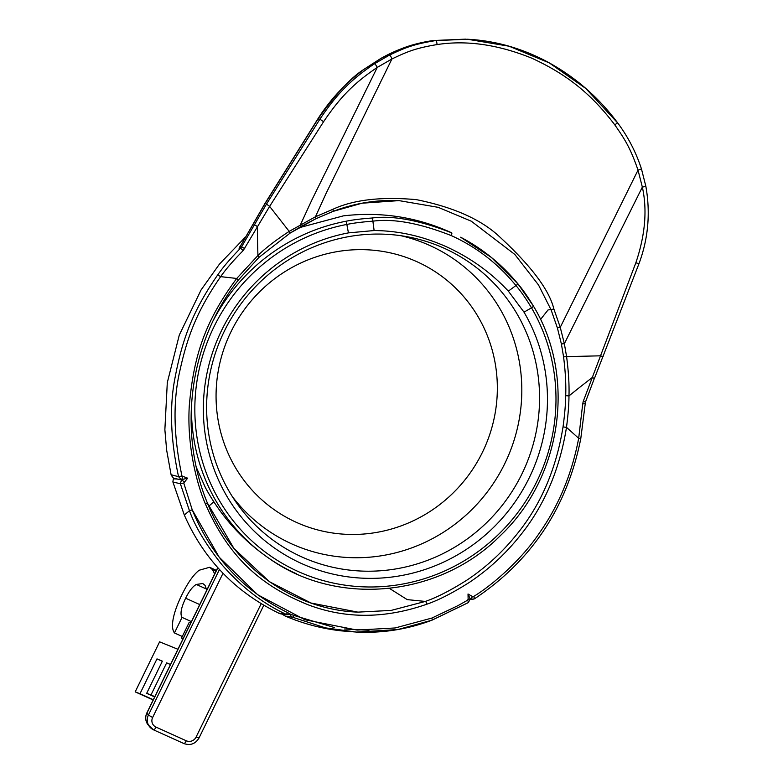 <?xml version="1.0" encoding="UTF-8"?>
<svg xmlns="http://www.w3.org/2000/svg" width="783" height="783" viewBox="0 0 783 783"><rect width="100%" height="100%" fill="white"/><g stroke="black" fill="none" stroke-linecap="round" stroke-linejoin="round"><path stroke-width="1.17" d="M184.308 515.028L172.906 481.995L180.374 483.757L183.751 483.013L192.246 509.87L189.457 510.731L184.308 515.028C203.707 559.131 235.096 591.791 278.464 613.011L286.089 614.303C262.765 603.487 241.37 586.956 221.902 564.7C205.968 544.684 195.153 526.685 189.457 510.731L180.374 483.757L181.568 479.627L187.646 478.178L181.969 476.005C173.523 436.474 172.808 401.473 179.816 370.995C187.235 337.277 196.543 311.389 220.659 276.644C225.798 269.264 233.305 260.573 243.19 250.599L269.626 206.389L323.565 121.727C338.97 99.089 351.978 84.456 377.259 67.416L391.911 58.979C406.925 51.776 415.342 48.194 436.973 44.592C466.433 40.011 497.959 44.514 531.549 58.089C564.964 73.455 590.216 92.335 614.802 124.879L617.581 122.784C597.517 95.966 572.96 75.051 543.891 60.017C519.276 47.509 493.819 40.579 467.52 39.248L433.508 40.51C414.05 43.691 403.196 46.628 380.851 58.51L364.976 68.728C351.9 76.509 336.22 93.275 317.957 119.045L264.86 203.952L239.999 246.86L264.82 203.707L317.908 118.83A5.716 0.666 -147.4 0 0 317.957 119.045L319.914 119.143C335.486 96.064 348.719 81.168 374.421 63.795L389.317 55.192C404.664 47.871 413.277 44.24 435.465 40.608L467.48 39.238L509.087 46.217L549.226 62.865L585.762 88.45L617.523 122.814M171.086 474.743L178.553 476.671C170.567 439.459 169.382 406.563 174.991 377.983C182.018 340.899 191.708 312.417 217.703 274.911C222.93 267.326 230.535 258.419 240.528 248.191L241.575 246.831L239.999 246.86A5.716 5.491 -94.4 0 1 239.04 248.221L240.616 245.402M244.727 248.583L241.575 246.831L266.494 204.089L319.914 119.143L323.565 121.727M580.663 438.783L580.761 438.774C567 507.501 531.549 560.863 474.41 598.858A2.858 0.607 -122.6 0 1 474.312 598.878L472.041 599.465L470.25 598.975M585.361 402.051L583.227 401.415L582.718 403.891L578.686 438.294C571.884 473.911 558.798 505.466 539.418 532.969C521.429 559.953 491.988 585.459 473.607 596.489L472.492 596.519A2.858 0.666 -60.6 0 1 470.436 598.995L470.24 598.887M472.492 596.519L468.019 593.994L470.25 599.103L468.126 599.201L467.578 600.218L457.791 605.729L431.883 618.061L395.112 627.966L357.028 630.061L304.969 619.745L257.705 594.767L219.191 557.183L192.246 509.87C211.381 556.459 243.161 590.685 287.576 612.56L289.916 613.931A4.003 3.866 -87.3 0 1 287.537 614.655M254.221 224.545L257.401 226.581A228.47 58.539 86 0 0 257.47 235.438A228.47 58.539 -94 0 0 257.95 255.473L259.163 257.225L290.033 233.158L289.181 231.377L315.432 216.793L332.873 209.296C353.397 199.753 381.213 196.533 416.311 199.636C451.742 206.771 478.648 218.379 497.029 234.44C530.277 264.713 549.235 289.602 553.904 309.089L560.256 327.333L564.357 343.688L566.589 356.627C568.546 371.543 569.339 384.629 568.977 395.904C568.947 404.39 568.125 414.873 566.491 427.361C559.6 470.006 544.028 506.229 519.775 536.032C505.172 554.247 488.386 569.691 469.399 582.376C452.828 592.868 438.695 600.121 427.009 604.143C385.481 618.707 346.106 619.01 308.874 605.073C260.465 585.782 228.695 557.036 205.479 504.125C197.071 484.824 186.716 445.742 189.32 405.408C193.391 360.072 202.963 323.81 236.72 278.464L257.95 255.473C264.918 248.534 275.322 240.498 289.181 231.377L269.626 206.389L266.494 204.089M183.751 483.013L187.646 478.178M374.421 63.795A2.858 0.646 57.1 0 1 377.259 67.416L312.104 199.479L300.525 224.564L301.171 226.434L289.984 233.158L315.745 218.79L332.902 211.43L362.01 203.208L398.987 200.614L438.177 207.329L471.297 221.207L514.822 254.436L538.518 284.973L551.134 309.96L557.379 327.891L561.391 343.962L563.545 356.666C565.414 371.485 566.129 384.492 565.698 395.679C565.61 404.087 564.729 414.491 563.036 426.901C556.233 469.007 540.857 504.771 516.907 534.192C502.5 552.172 485.92 567.421 467.187 579.939C450.832 590.294 436.875 597.458 425.335 601.432L391.138 610.417L357.88 612.13L311.008 603.027L269.43 581.72L233.98 548.511L207.387 503.029C177.33 430.396 189.652 341.398 238.238 280.177L238.13 280.216M239.04 248.221L240.528 248.191L243.19 250.599M173.513 478.061L172.867 481.839M245.03 237.455L219.367 264.223L201.104 289.896L179.287 335.065L167.298 382.633L164.87 429.681L166.642 450.117L171.125 474.88C173.063 478.08 174.54 479.411 175.558 478.893L181.294 479.548L178.553 476.671L181.969 476.005M290.258 614.087L294.026 615.467A2.858 0.695 -66.8 0 1 292.597 617.239L285.306 616.074C303.54 623.845 322.342 628.778 341.711 630.902L356.48 632.077L325.434 627.868L292.597 617.239A4.003 3.866 -87.3 0 1 290.258 614.087L289.788 614.068M467.578 600.218A2.858 0.617 -120.8 0 1 468.312 602.626A2.858 0.617 -120.8 0 1 468.205 602.646L431.913 620.195L397.891 629.542L356.48 632.077C382.388 633.339 407.561 629.375 431.981 620.185A2.858 0.675 -110.7 0 0 431.873 618.061M287.576 612.56A2.858 0.685 -64.6 0 1 286.089 614.303A4.003 3.866 -87.3 0 0 287.518 614.655L289.916 613.931M294.026 615.467L334.302 627.506M344.314 628.994L368.979 630.256M217.86 567.724L146.891 713.137L148.418 715.055L219.465 569.486M614.802 124.879C624.971 139.443 630.325 147.87 638.028 170.107L642.344 187.108C647.384 209.854 645.221 235.057 635.865 262.726L583.227 401.415M584.989 403.715L582.718 403.891M213.651 319.767A187.333 181.695 -57.1 0 1 345.812 221.286C352.536 219.876 361.247 218.79 371.935 218.026C392.978 215.276 419.561 220.229 451.703 232.874L450.362 232.218C416.439 216.96 380.763 211.508 343.326 215.873L301.132 227.187L295.896 229.527M460.629 237.21L491.381 257.45L518.023 283.984C522.75 289.524 527.859 296.855 533.331 305.947A2.858 0.626 149.7 0 1 533.38 306.006A2.858 0.626 149.7 0 1 531.5 307.827L524.013 312.153L508.343 291.139C490.941 272.464 470.299 257.666 446.418 246.762C422.566 236.114 398.469 230.711 374.117 230.545L348.435 232.884L346.84 224.447C353.544 223.047 362.226 221.951 372.884 221.168C393.604 218.388 419.717 223.194 451.233 235.575C476.504 246.988 498.174 263.763 516.251 285.903C520.959 291.442 526.039 298.754 531.5 307.827A184.475 178.925 122.9 0 1 446.418 570.19A184.475 178.925 122.9 0 1 201.945 459.807A184.475 178.925 122.9 0 1 346.84 224.447A2.858 0.509 79.2 0 0 345.812 221.286M196.406 467.539L205.449 487.731C221.207 516.584 242.554 540.221 269.479 558.661A187.333 181.695 -57.1 0 1 191.502 404.41M460.688 237.239C482.778 248.828 501.903 264.409 518.043 283.994L508.343 291.139M524.013 312.153A175.774 170.479 -57.1 0 1 502.167 518.326A175.774 170.479 -57.1 0 1 301.729 563.603A175.774 170.479 -57.1 0 1 205.097 384.199A175.774 170.479 -57.1 0 1 348.435 232.884M374.117 230.545L372.884 221.168A2.858 0.891 86.6 0 0 371.935 218.026M444.392 248.348A170.068 164.939 -57.1 0 1 451.037 251.539A170.068 164.939 -57.1 0 1 521.899 473.989A170.068 164.939 -57.1 0 1 301.807 556.928A170.068 164.939 -57.1 0 1 267.443 535.846A170.068 164.939 -57.1 0 1 232.512 316.371A170.068 164.939 -57.1 0 1 444.392 248.348M603.174 356.099A2.858 0.568 -158 0 1 603.204 356.265A2.858 0.568 -158 0 1 600.6 355.815L566.589 356.627A2.858 0.499 172.3 0 1 563.545 356.666M170.498 664.493L166.652 662.858L151.002 694.932L146.666 693.337L162.375 661.155L156.982 658.895L139.981 693.718L135.185 691.869L159.605 641.835L177.917 649.283M183.232 638.38L181.499 638.155L189.094 622.583L191.209 622.045M206.741 590.216L205.058 585.371L202.777 583.511L196.298 584.451C192.745 586.428 189.183 591.008 185.64 598.202C181.127 607.706 179.924 614.097 182.038 617.386L174.443 632.958C172.309 629.953 171.927 625.079 173.288 618.355C174.648 611.601 177.526 603.742 181.91 594.767C187.685 582.934 193.43 574.761 199.127 570.249L209.619 567.284L212.584 569.721L214.669 573.988M135.185 691.869L153.174 699.992M139.981 693.718L153.302 699.728M156.982 658.895L162.306 661.302M146.666 693.337L154.662 696.939M151.002 694.932L154.799 696.655M166.652 662.858L170.449 664.581M174.443 632.958L182.302 636.501M182.038 617.386L191.414 621.624M181.499 638.155L183.016 638.84M175.549 478.893L181.294 479.548A2.858 0.724 -74.6 0 0 182.752 476.827M184.054 481.888A2.858 0.499 44 0 0 181.372 479.842L174.071 478.354M380.851 58.51A5.716 1.586 -119.6 0 0 380.636 58.568L364.8 68.767C346.125 82.46 330.495 99.147 317.908 118.83M436.973 44.592A2.858 1.135 82.3 0 0 435.465 40.608L433.508 40.51A5.716 2.232 -97.7 0 0 433.391 40.52L465.601 39.15M389.317 55.192A2.858 0.881 63 0 1 391.911 58.979L326.041 193.499L315.432 216.793A2.858 0.538 64.4 0 1 315.823 218.78A2.858 0.538 64.4 0 1 315.745 218.79M261.179 603.703L196.073 737.116A7.429 7.155 -38.5 0 1 186.276 740.777L155.964 727.084A7.429 7.155 -38.5 0 1 152.626 717.502L223.018 573.254M198.941 737.87L196.073 737.116M259.085 257.235L238.238 280.177L236.72 278.464L220.659 276.644L217.703 274.911M468.019 593.994L468.126 599.201M594.444 378.15L585.439 402.11L580.761 438.774L578.686 438.294L566.491 427.361L563.036 426.901M427.009 604.143A2.858 0.675 -110.7 0 0 425.335 601.432L407.219 599.621L389.435 588.405M205.479 504.125L207.387 503.029C231.758 565.434 292.871 609.761 357.88 612.13M431.913 620.195A2.858 0.675 -110.7 0 0 431.991 620.185L468.303 602.626L470.152 599.083M183.858 743.498A4.003 0.959 -65.7 0 0 183.956 743.576L153.644 729.893A4.003 0.959 -65.7 0 1 153.546 729.815A11.422 11.001 -38.5 0 1 148.418 715.055L152.626 717.502M148.046 724.804A11.422 11.001 141.5 0 1 146.891 713.137L146.832 712.98C144.972 717.199 145.374 721.143 148.046 724.804L153.644 729.893A4.003 0.959 -65.7 0 0 155.964 727.084M332.873 209.296A2.858 0.695 69.2 0 1 332.981 211.42L315.813 218.78L301.112 226.444M617.581 122.784C628.074 136.878 636.041 152.274 641.473 168.981L638.028 170.107L560.256 327.333L557.379 327.891M641.473 168.981L645.858 186.315L642.344 187.108L564.357 343.688L561.391 343.962M639.055 263.235A2.858 0.509 -159.8 0 1 639.094 263.382A2.858 0.509 -159.8 0 1 635.865 262.726M470.25 599.318L474.41 598.858A2.858 0.607 -122.6 0 0 473.607 596.489M645.858 186.315C650.546 212.81 648.295 238.492 639.094 263.382L594.503 378.267L592.065 377.68A228.47 39.248 142 0 0 586.301 382.153A228.47 39.248 -38 0 0 568.977 395.904L565.698 395.679M553.904 309.089L548.041 309.951L540.515 319.493M399.095 200.614C376.662 199.606 354.621 203.198 332.971 211.42A2.858 0.695 69.2 0 1 332.902 211.43M302.248 225.827L301.132 227.187M296.297 573.704A187.333 181.695 -57.1 0 1 269.479 558.661C337.864 607.236 440.066 596.93 500.562 535.425C561.988 477.209 576.386 376.701 533.38 306.006L518.043 283.994M208.738 506.268L213.779 501.766M451.703 232.874A2.858 0.685 114.3 0 1 451.233 235.575M232.414 496.686A164.499 159.546 122.9 0 0 291.844 543.931A164.499 159.546 -57.1 0 0 506.298 460.394A164.499 159.546 -57.1 0 0 429.75 245.461A164.499 159.546 122.9 0 0 400.935 235.722M416.938 261.708A143.681 139.354 -57.1 0 1 483.796 449.432A143.681 139.354 -57.1 0 1 296.473 522.398A143.681 139.354 122.9 0 1 229.615 334.674A143.681 139.354 122.9 0 1 416.938 261.708M263.793 605.259L198.999 738.026C195.407 743.909 190.386 745.759 183.956 743.576A4.003 0.959 -65.7 0 0 186.276 740.777M212.584 569.721L215.991 571.257M185.64 598.202L199.734 604.574M196.298 584.451L206.614 589.11M433.4 40.52C415.019 43.036 397.431 49.055 380.636 58.568M285.296 616.094L282.193 614.175M287.518 614.655C282.017 614.224 279.002 613.676 278.464 613.011M217.772 567.616L146.832 712.98M357.263 612.1L356.735 612.071M245.089 237.357L244.1 238.14M216.431 570.367L209.619 567.284"/></g></svg>
